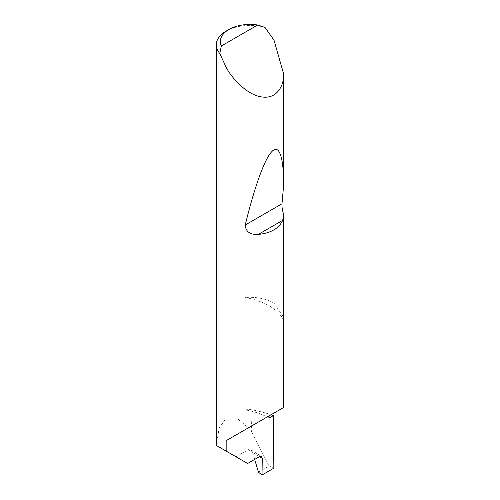 <?xml version="1.0" encoding="UTF-8"?>
<svg xmlns="http://www.w3.org/2000/svg" width="500" height="500" viewBox="0 0 500 500"><rect width="100%" height="100%" fill="white"/><g stroke="black" fill="none" stroke-linecap="round" stroke-linejoin="round"><path stroke-width="0.38" stroke-dasharray="2.5 1.88" d="M274.031 40.225L274.031 303.137A33.712 19.462 0 0 0 273.844 303.025A33.712 19.462 0 0 0 245.05 297.538A56.631 32.7 180 0 1 269.075 305.781A56.631 32.7 180 0 1 283.35 319.65M245.05 297.538L245.05 409.837A56.631 32.7 180 0 1 267.125 417.006A56.631 32.7 180 0 1 269.075 418.081M259.513 456.631L252.562 452.175L250.888 449.731L248.412 449.644L259.406 456.694M226.169 31.088A33.712 19.462 180 0 1 264.962 27.406M245.05 409.837A33.712 19.462 180 0 1 250.819 409.631A95.294 55.019 180 0 1 271.056 414.738M247.625 463.494L216.356 445.444L219.081 428.2L226.181 418.044L236.737 418.15L248.456 427.781L251.731 431.856L250.819 409.631M251.731 431.856L269.025 466.012L273.844 468.175M236.025 456.8L248.412 449.644M252.562 452.175L254.688 459.419M269.075 415.875L283.35 407.638M274.031 303.137L283.706 317.331M258.412 472.137L269.025 466.012M250.888 449.731L261.488 456.525"/><path stroke-width="0.75" d="M271.056 414.738A95.294 55.019 180 0 1 273.431 415.562L269.075 418.081L269.075 415.875L226.169 440.65L283.35 407.638L283.35 319.65A33.712 19.462 0 0 0 283.706 317.331L283.706 214.613L282.681 220.356C278.975 228.412 270.85 233.1 258.3 234.431C250.062 234.844 245.706 231.7 245.238 225.006C253.463 190.987 264.006 159.512 271.737 151.738C279.594 143 283.612 159.062 283.706 184.275L282 203.787C281.806 206.931 282.375 210.538 283.706 214.613M257.688 25A29.663 17.125 0 0 0 229.031 29.431A29.663 17.125 0 0 0 221.35 45.975L257.688 25L264.962 27.406L274.031 40.225L283.706 74.2C283.906 85.9 276.863 98.956 262.469 97.019C248.225 95.581 232.919 79.887 226.169 67.419L219.794 53.481A33.712 19.462 180 0 1 216.294 44.844L216.294 445.406L247.625 463.494L259.406 456.694L261.488 456.525L262.269 458.4L259.513 456.631M283.706 74.2L283.706 184.275M216.294 44.844A33.712 19.462 180 0 1 226.169 31.088L229.031 29.431M226.169 451.106L226.169 440.65M273.431 415.562L273.844 468.175L262.019 475L262.269 458.4M254.688 459.419L258.412 472.137L262.019 475M221.35 45.975L219.794 53.481M282.681 220.356L258.3 234.431M282 203.787L245.238 225.006"/></g></svg>
